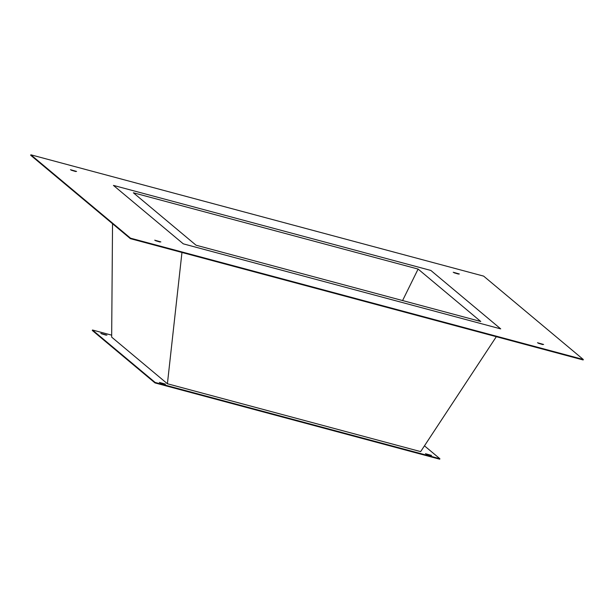 <?xml version="1.0" encoding="UTF-8"?>
<svg xmlns="http://www.w3.org/2000/svg" width="614" height="614" viewBox="0 0 614 614"><rect width="100%" height="100%" fill="white"/><g stroke="black" fill="none" stroke-linecap="round" stroke-linejoin="round"><path stroke-width="0.92" d="M418.103 269.07L133.361 192.781L196.043 245.209L480.785 321.506L418.103 269.07L402.584 300.553M500.717 328.889L430.844 270.444L113.429 185.397L183.294 243.842L500.717 328.889L430.844 270.444L113.429 185.397L183.294 243.842L500.717 328.889M543.62 344.469L537.48 342.735L543.62 344.469M459.364 273.99L453.224 272.255L459.364 273.99M76.589 171.436L70.449 169.702L76.589 171.436M160.853 241.916L154.713 240.181L160.853 241.916M100.811 333.41L106.943 335.152L100.811 333.41M159.379 382.407L165.519 384.141L159.379 382.407M425.448 453.692L431.588 455.434L425.448 453.692M458.481 274.082L454.03 272.754M159.97 242.008L155.519 240.68M30.838 154.797L30.7 155.273L130.368 238.646L583.162 359.957L583.3 359.489L483.632 276.116L30.838 154.797L130.513 238.171L583.3 359.489M75.714 171.529L71.262 170.201M542.738 344.561L538.286 343.234M130.513 238.171L130.368 238.646M111.679 335.16L92.453 330.002L155.127 382.438L154.989 382.913L439.731 459.203L439.877 458.727L424.466 445.841M92.453 330.002L92.307 330.478L154.989 382.913M112.539 223.734L111.664 337.124L167.407 383.758L181.959 252.469M167.407 383.758L420.659 451.612L496.312 336.695M101.54 333.801L105.999 335.129M160.116 382.791L164.567 384.118M426.185 454.084L430.637 455.411M155.127 382.438L439.877 458.727"/></g></svg>
